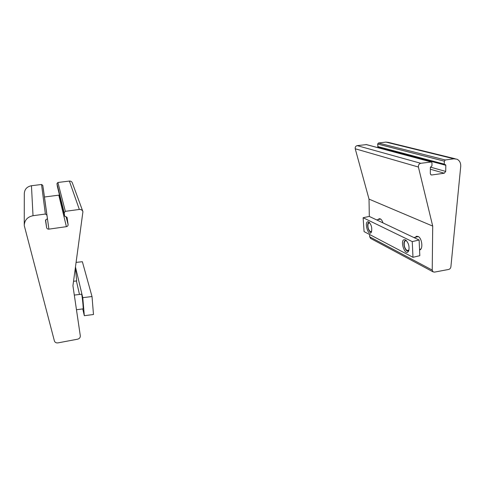 <?xml version="1.0" encoding="UTF-8"?>
<svg xmlns="http://www.w3.org/2000/svg" width="485" height="485" viewBox="0 0 485 485"><rect width="100%" height="100%" fill="white"/><g stroke="black" fill="none" stroke-linecap="round" stroke-linejoin="round"><path stroke-width="0.73" d="M65.342 211.339L79.334 209.447C81.116 209.344 82.317 210.078 82.929 211.666L72.932 285.768L80.31 335.814C80.371 337.542 79.467 338.669 77.606 339.191L57.951 342.883C56.139 343.083 54.944 342.428 54.387 340.906L24.25 225.519C24.486 220.19 27.409 216.922 33.016 215.71L45.366 214.043L46.899 215.116L47.427 218.559L45.493 220.396L46.602 227.568C46.899 228.677 47.663 229.205 48.888 229.144L66.403 226.665C67.579 226.386 68.149 225.677 68.1 224.543L67.057 217.371L64.705 216.225L64.202 212.763L65.342 211.339L57.897 182.475L69.379 181.063C70.846 180.996 71.835 181.614 72.344 182.93L82.796 211.302M24.25 224.664L24.305 193.721C24.499 189.332 26.881 186.664 31.452 185.731L41.54 184.488L42.795 185.391L47.427 218.553L43.238 188.241M57.406 186.561L56.963 183.639L57.897 182.475M44.444 197.001L58.8 195.158L66.403 226.665M59.461 194.928L58.8 195.158M76.169 262.379L82.365 261.718L92.017 296.535L82.771 297.669L84.311 315.699L82.771 308.921M92.017 296.535L93.484 314.504L84.311 315.699M79.479 294.456L76.406 280.954M75.508 267.174L82.771 297.669M76.666 280.924L75.405 267.908M83.074 308.884L83.147 308.836C83.432 308.199 82.298 296.717 81.741 294.601L81.565 294.177M431.22 161.905L366.448 144.597L357.184 145.633C355.663 146.064 355.008 147.113 355.226 148.774L369.024 199.123L369.309 216.431M432.711 226.095L432.226 270.084L433.038 271.83L434.481 272.121L448.625 269.46C449.898 269.102 450.656 268.223 450.898 266.811L460.708 166.561C460.902 162.984 459.647 160.529 456.931 159.189L453.924 158.813L445.303 159.977L444.339 161.184L444.296 164.142L444.545 164.585L445.43 164.603L445.806 165.27L445.709 171.417L444.272 173.218L431.729 174.988L431.038 174.891L430.31 173.581L430.371 167.398L431.941 165.834L431.971 162.863L431.462 161.972L420.762 163.293C418.998 163.827 418.209 165.07 418.409 167.034L432.711 226.095L369.024 199.123M455.263 158.783L388.57 142.432L385.933 142.093L378.445 143.014L377.639 144.027L377.997 146.937M378.148 219.572L379.064 218.79L380.295 218.862C381.416 219.45 382.307 220.796 382.968 222.9M415.305 237.256L416.391 236.359L418.082 236.456C421.962 237.911 423.344 248.92 419.786 249.957L419.567 250.036M369.6 234.51L369.637 236.789L370.728 238.487M445.806 165.27L379.009 147.507L379.015 147.955M379.009 147.507L378.93 147.185M406.594 240.857C405.636 240.457 404.92 240.827 404.448 241.966C403.781 245.416 404.605 248.253 406.927 250.478L408.922 250.199M369.649 222.724L368.176 223.573C367.509 226.78 368.2 229.441 370.249 231.557L371.619 231.466M363.126 217.729L364.077 231.606L412.978 257.299L419.81 255.692L419.131 240.02L369.273 216.419L363.126 217.729L412.25 241.591L419.131 240.02M412.978 257.299L412.25 241.591M405.424 239.936L405.696 240.087C408.558 242.839 409.582 246.362 408.776 250.654C405.199 258.523 398.621 237.389 405.424 239.936M368.679 221.924L368.873 222.033C371.401 224.658 372.262 227.968 371.455 231.957C368.418 238.171 363.368 219.832 368.679 221.924M371.601 231.539L371.158 231.866C368.679 233.097 366.163 223.421 368.752 222.615L369.6 222.67M408.904 250.254L408.212 250.854C405.199 252.364 402.101 241.712 405.242 240.675L406.551 240.815M69.379 181.063L79.334 209.447M41.54 184.488L45.366 214.043M31.452 185.731L33.016 215.71M56.963 183.639L64.202 212.763M57.382 186.47L64.699 216.183M66.093 216.637L68.1 224.543M47.433 218.626L48.888 229.144M45.62 219.802L46.602 227.568M42.795 185.391L46.899 215.116M420.762 163.293L357.184 145.633M431.026 161.911L366.066 144.536M445.303 159.977L378.445 143.014M453.924 158.813L385.933 142.093M418.409 167.034L355.226 148.774M432.226 270.084L369.637 236.789M431.729 174.988L430.765 174.703M444.272 173.218L430.353 169.235M445.709 171.417L430.413 167.125M444.296 164.142L377.669 146.531M444.339 161.184L377.639 144.027M57.388 186.501L64.705 216.225M73.556 281.288L76.709 280.924M76.46 309.727L83.135 308.878M74.308 295.08L81.553 294.201M433.038 271.83L370.388 238.305M444.545 164.585L377.9 146.913M416.391 236.359L416.973 236.231M379.064 218.79L379.5 218.693M418.312 236.577L413.947 237.565M420.871 249.054L419.537 249.363M380.616 219.044L376.633 219.899M369.394 222.445L368.873 222.033M406.418 240.675L405.696 240.087"/></g></svg>
